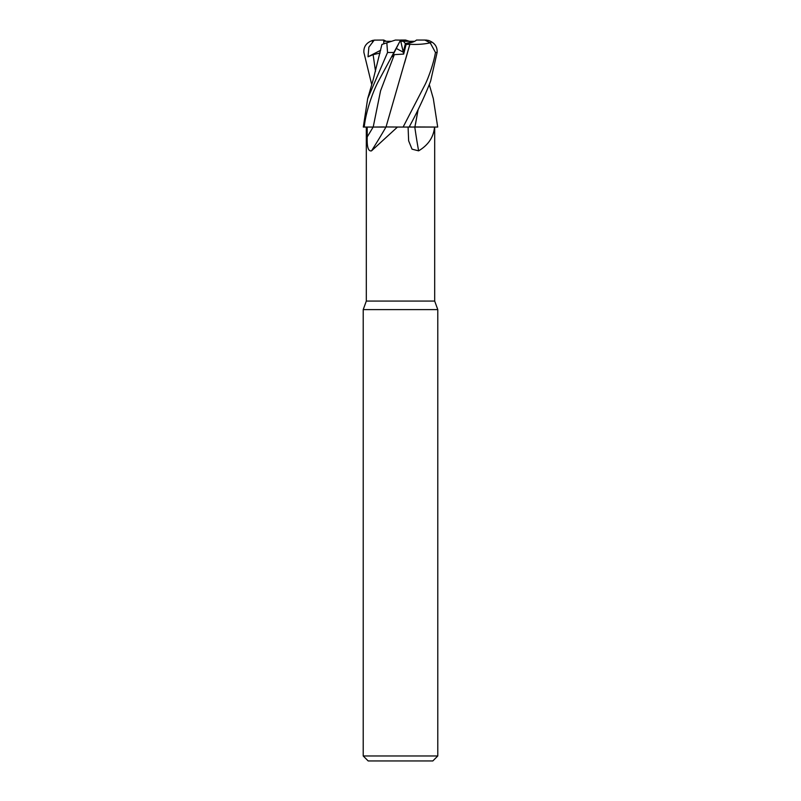 <?xml version="1.0" encoding="UTF-8"?>
<svg xmlns="http://www.w3.org/2000/svg" width="801" height="801" viewBox="0 0 801 801"><rect width="100%" height="100%" fill="white"/><g stroke="black" fill="none" stroke-linecap="round" stroke-linejoin="round"><path stroke-width="1.2" d="M400.51 40.12L401.101 41.292L400.5 40.14L392.039 56.791L394.322 54.648L403.684 54.078L406.097 44.435L403.414 41.292L414.728 41.292L405.396 43.614C410.893 43.014 414.588 41.822 416.49 40.05L424.83 40.05L430.217 42.843L435.474 52.476C433.391 64.881 427.424 80.2 424.81 85.106L403.113 127.059L386.022 126.948L402.993 127.059L397.466 127.059L371.524 150.848C368.28 151.599 366.848 146.953 367.218 136.901L367.168 127.059M409.722 126.948L411.243 126.948M429.286 84.556L433.311 98.583L437.696 127.059L414.898 126.948L434.542 127.059C433.611 137.121 428.305 145.051 418.623 150.848L412.034 149.166L408.64 140.846L408.079 127.059M366.317 127.059L366.317 301.066L434.683 301.066L437.787 309.607L437.787 755.974L363.213 755.974L368.18 760.95L432.82 760.95L437.787 755.974M366.317 301.066L363.213 309.607L437.787 309.607M405.396 43.614L403.253 52.175L396.295 48.43L403.253 52.175L405.396 43.614M385.882 127.059L385.972 127.059A547.133 430.167 -68.8 0 1 371.524 150.848M386.022 126.948L397.466 127.059M400.5 40.13L395.424 40.05L386.833 42.843L387.554 52.476L367.689 98.583L363.304 127.059L386.052 127.059M403.113 127.059L414.798 127.059A547.133 315.183 -74.1 0 0 418.623 150.848M414.798 127.059L434.542 127.059M413.596 126.948L414.878 127.059L418.122 109.627M386.272 41.292L383.719 40.05L383.829 43.815L383.729 41.292L391.599 41.292M399.909 41.292L400.78 41.292L403.684 54.078M400.78 41.292L403.414 41.292M383.889 126.948L373.196 127.059M364.215 127.059C365.847 111.719 372.685 91.815 378.573 80.951L399.439 42.223M382.337 44.305L387.324 42.683M383.719 40.05L374.227 40.13L368.871 47.159L368.009 56.791L373.116 54.648L380.044 53.076M371.714 84.556L363.894 52.476C363.514 46.698 366.357 42.693 372.435 40.471L374.708 40.09M409.852 44.275L386.002 127.059M406.097 44.435L409.872 44.285L404.545 63.019M409.892 44.305C417.621 44.696 424.62 44.155 430.878 42.683M409.101 127.059C417.651 111.719 426.673 91.815 430.658 80.951L437.106 52.476C437.486 46.698 434.643 42.693 428.565 40.471L426.292 40.09M411.083 126.948L409.161 126.948M418.072 109.727L415.549 123.835M426.773 40.13L424.83 40.05M409.401 41.292L405.576 40.05L400.54 40.05M368.009 56.791L380.665 50.273M373.136 127.059A543.739 427.494 -68.8 0 1 367.218 136.901M387.554 52.476L393.401 52.476M372.435 40.471L372.445 42.223M373.116 54.648L375.509 71.369M394.322 54.648L380.565 90.823L373.206 126.999M435.474 52.476L437.106 52.476M434.683 127.059L434.683 301.066M363.213 309.607L363.213 755.974M381.927 44.435L373.336 79.119L367.689 98.583"/></g></svg>
